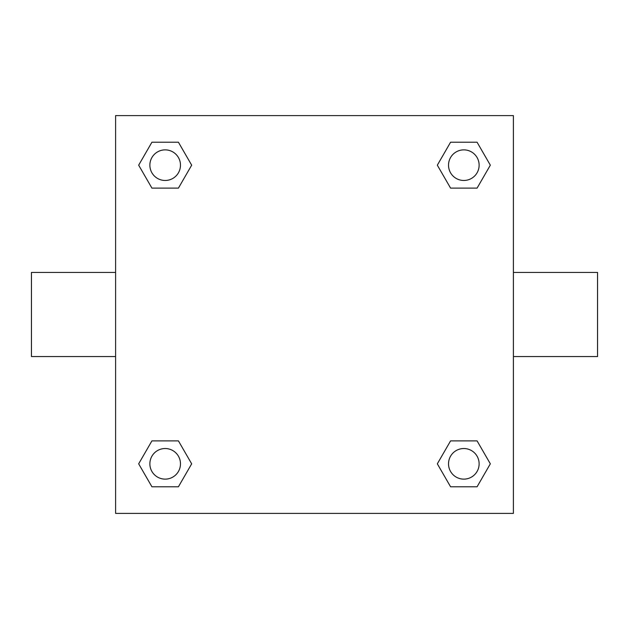 <?xml version="1.0" encoding="UTF-8"?>
<svg xmlns="http://www.w3.org/2000/svg" width="629" height="629" viewBox="0 0 629 629"><rect width="100%" height="100%" fill="white"/><g stroke="black" fill="none" stroke-linecap="round" stroke-linejoin="round"><path stroke-width="0.94" d="M178.424 188.118L151.919 188.118L138.671 165.175L151.919 142.225L178.424 142.225L191.672 165.175L178.424 188.118L151.919 188.118L170.954 188.118M170.954 440.882L178.424 440.882L191.672 463.825L178.424 486.775L151.919 486.775L138.671 463.825L151.919 440.882L178.424 440.882M458.046 188.118L450.576 188.118L437.328 165.175L450.576 142.225L477.081 142.225L490.329 165.175L477.081 188.118L450.576 188.118M450.576 440.882L477.081 440.882L490.329 463.825L477.081 486.775L450.576 486.775L437.328 463.825L450.576 440.882L477.081 440.882L458.046 440.882M513.398 356.572L597.55 356.572L597.55 272.428L513.398 272.428M115.602 272.428L31.45 272.428L31.45 356.572L115.602 356.572M115.602 115.602L513.398 115.602L513.398 513.398L115.602 513.398L115.602 115.602M477.081 486.775L450.576 486.775L477.081 486.775M479.125 463.825A15.3 15.3 0 0 0 456.174 450.576A15.3 15.3 0 0 0 456.174 477.081A15.3 15.3 0 0 0 479.125 463.825M178.424 486.775L151.919 486.775L178.424 486.775M180.476 463.825A15.3 15.3 0 0 0 157.525 450.576A15.3 15.3 0 0 0 157.525 477.081A15.3 15.3 0 0 0 180.476 463.825M450.576 142.225L477.081 142.225L450.576 142.225M479.125 165.175A15.3 15.3 0 0 0 456.174 151.919A15.3 15.3 0 0 0 456.174 178.424A15.3 15.3 0 0 0 479.125 165.175M151.919 142.225L178.424 142.225L151.919 142.225M180.476 165.175A15.3 15.3 0 0 0 157.525 151.919A15.3 15.3 0 0 0 157.525 178.424A15.3 15.3 0 0 0 180.476 165.175"/></g></svg>
